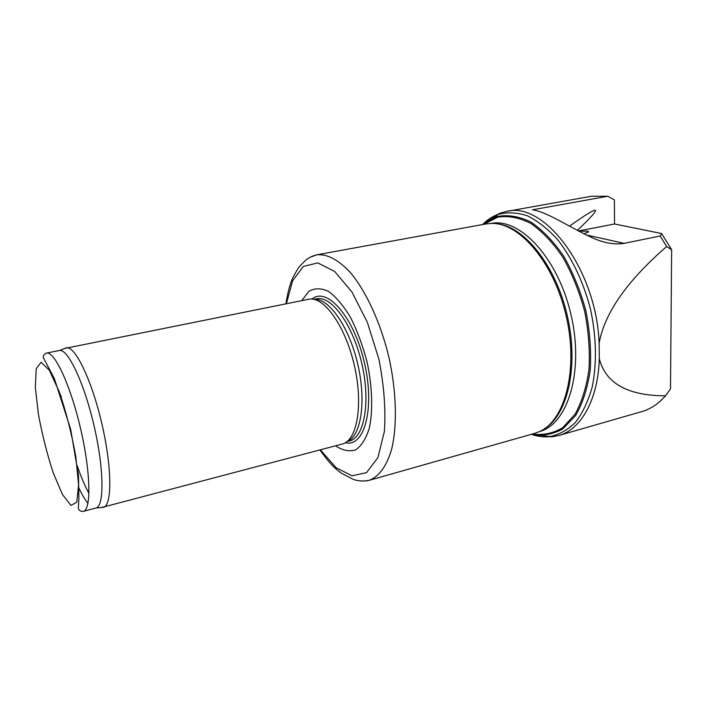 <?xml version="1.0" encoding="UTF-8"?>
<svg xmlns="http://www.w3.org/2000/svg" width="707" height="707" viewBox="0 0 707 707"><rect width="100%" height="100%" fill="white"/><g stroke="black" fill="none" stroke-linecap="round" stroke-linejoin="round"><path stroke-width="1.06" d="M660.241 235.988L666.604 246.557L671.65 249.739L661.593 233.522L614.542 223.995L614.383 199.869L607.773 196.254L532.477 209.802C548.225 212.286 568.348 226.947 594.154 238.586C604.936 243.208 614.94 244.79 624.166 243.349L660.241 235.988L661.593 233.522M671.65 249.739L670.492 388.823L665.561 395.823L659.993 401.443C654.355 406.357 648.257 409.751 641.709 411.633L558.777 435.503L552.379 436.749L544.054 436.705M665.561 395.823C627.569 395.717 605.484 383.309 599.306 358.59C598.095 399.826 580.907 429.626 558.777 435.503M492.92 216.819L500.37 213.107L506.663 211.393C544.319 200.982 596.505 269.747 599.138 343.204C604.52 313.166 627.012 280.944 666.604 246.557M506.663 211.393L591.626 196.228L607.773 196.254M64.735 348.454L309.586 299.07C324.478 296.967 345.387 326.519 354.242 364.953C363.257 403.352 357.53 439.1 343.231 443.784L101.711 507.493M61.217 397.228L61.023 395.69M66.219 347.817L66.493 347.773C75.234 345.97 91.822 380.313 101.843 423.643C111.971 466.956 112.236 505.09 103.593 507.334L103.337 507.414M88.958 493.442C84.884 485.956 80.907 476.571 77.036 465.277M52.857 376.663L52.831 375.311M59.264 350.522L59.538 350.478C67.952 348.798 84.106 382.743 93.987 425.473C103.973 468.175 104.45 505.77 96.161 507.971L83.258 511.391C91.442 509.959 90.717 472.037 80.563 428.592C70.506 385.129 54.421 350.778 46.45 353.102L59.264 350.522M87.942 503.384C84.946 499.716 81.844 494.396 78.618 487.423M599.306 358.59L599.138 343.204M497.233 223.854C524.285 226.443 555.711 265.425 567.244 315.419C578.953 365.378 567.96 414.231 544.823 428.486M309.586 257.516L316.542 254.865L485.842 223.96L491.436 223.43C519.398 222.405 553.864 262.447 566.121 315.684C578.618 368.868 565.344 420.011 539.803 431.429L534.554 433.418L368.983 480.38C362.726 481.467 357.327 481.043 352.775 479.107L341.552 473.31C335.852 468.803 332.573 467.38 319.909 450.023M301.783 300.572L308.862 291.355C314.686 287.961 321.261 287.996 328.578 291.452C336.099 296.967 343.416 305.627 350.548 317.443C357.256 330.761 362.762 345.608 367.057 361.975C372.368 386.8 373.093 410.723 369.266 428.362C365.961 438.773 361.418 445.958 355.621 449.899C349.346 451.826 342.665 450.483 335.569 445.87M313.696 299.432C328.455 297.391 349.072 326.404 357.76 364.14C366.606 401.832 360.915 436.97 346.766 441.645M583.796 233.805L588.604 231.852L587.747 231.127L578.75 231.171M578.423 230.995L614.542 223.995M569.542 226.116C601.383 203.598 603.99 205.03 577.345 230.42M38.425 414.346L35.35 387.463L36.207 368.754L41.077 362.24L49.269 370.115L59.229 391.678C66.105 411.934 71.628 433.524 75.79 456.457L78.592 484.975L76.754 502.262L70.947 505.372L62.552 494.67L53.281 472.974C47.192 454.362 42.243 434.823 38.425 414.346M482.554 224.561C487.088 219.948 492.16 216.598 497.755 214.504C507.025 211.959 516.87 212.383 527.281 215.768C537.797 220.946 548.022 229.033 557.947 240.035C572.281 258.409 583.841 282.933 590.69 309.975C596.452 337.946 596.947 363.681 592.166 387.18C588.109 401.435 582.506 413.206 575.348 422.486C567.5 430.121 558.857 434.84 549.41 436.652C543.462 437.235 537.444 436.466 531.328 434.337M482.925 224.49L497.039 216.572C507.635 214.495 518.805 216.254 530.55 221.857C542.304 229.74 553.316 241.122 563.603 256.005C573.05 272.575 580.5 290.93 585.944 311.071C589.947 331.556 591.361 351.317 590.195 370.353C587.535 388.249 582.665 403.326 575.604 415.583L562.86 428.902C553.068 434.363 542.684 436.139 531.699 434.231M483.738 224.34L497.763 217.173C508.227 215.52 519.203 217.579 530.701 223.359C542.181 231.339 552.918 242.669 562.913 257.357C572.113 273.653 579.36 291.655 584.68 311.372C588.604 331.406 590.036 350.76 588.984 369.443C586.483 387.038 581.852 401.947 575.074 414.161L562.79 427.638C553.316 433.329 543.215 435.45 532.486 434.001M491.153 223.43C519.848 217.491 557.973 257.958 570.973 314.553C584.282 371.087 567.915 424.218 539.547 431.553M285.893 303.763C288.279 289.101 290.763 282.42 292.618 278.187C296.498 270.825 298.973 266.742 300.051 265.947L305.194 260.689C308.146 258.028 311.928 256.084 316.542 254.865C326.979 253.725 338.246 259.602 350.327 272.495C366.076 291.24 380.481 322.392 388.832 356.911C396.565 391.572 397.387 425.888 391.519 449.652C386.57 466.452 378.66 476.907 368.983 480.38M367.269 480.787L361.648 481.078M286.415 303.657L292.627 280.767L303.347 266.451L317.805 262.898L334.623 271.417L351.9 291.903L367.393 322.419L378.908 359.218C384.034 385.35 385.854 409.459 384.369 431.544L377.909 457.553L366.571 472.621L352.033 475.811L336.09 467.689L320.421 449.891M312.017 299.043C326.952 286.3 353.898 316.816 364.388 362.594C375.17 408.31 364.459 447.575 345.431 442.732M313.908 299.335L316.382 298.831C331.274 295.234 352.82 324.451 361.737 363.212C370.83 401.93 364.388 437.651 349.444 440.991L348.242 441.309M624.166 243.349L585.979 234.892M96.161 507.971L103.593 507.334M59.538 350.478L66.493 347.773M46.45 353.102C44.285 354.039 43.207 355.453 43.215 357.362L54.43 378.784L70.718 429.458L78.486 475.519L78.884 498.453L78.353 508.598C79.211 510.613 80.854 511.541 83.258 511.391M531.417 434.31L552.379 436.749M482.642 224.543L500.37 213.107M316.382 298.831L315.163 299.079M346.996 441.636L349.444 440.991M587.941 232.373L588.604 231.852"/></g></svg>
